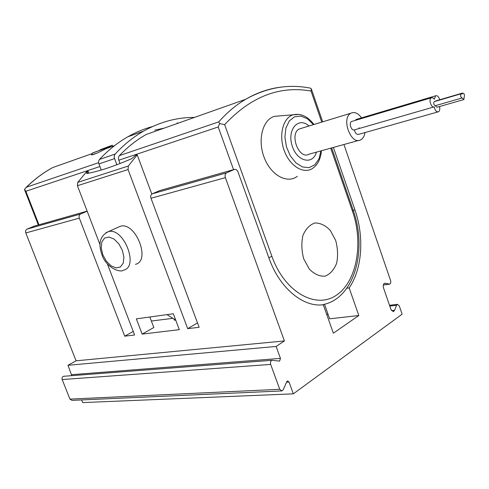 <?xml version="1.0" encoding="UTF-8"?>
<svg xmlns="http://www.w3.org/2000/svg" width="489" height="489" viewBox="0 0 489 489"><rect width="100%" height="100%" fill="white"/><g stroke="black" fill="none" stroke-linecap="round" stroke-linejoin="round"><path stroke-width="0.73" d="M164.188 128.124L154.75 130.129M91.296 154.805C92.788 155.092 97.684 153.063 105.966 148.717L112.281 145.227L100.056 149.793M166.993 314.623L175.704 320.075M321.744 122.116L311.022 91.021L311.352 88.955L310.68 88.203C288.528 83.735 266.823 87.445 245.582 99.334C236.004 104.988 227.061 112.513 218.742 121.895L219.683 123.552L224.647 124.664L271.896 256.34L268.816 257.685M281.988 87.018C269.463 88.362 257.33 92.464 245.582 99.334L146.18 134.493C136.633 139.903 127.696 146.957 119.377 155.636L118.595 157.018L118.424 158.772L119.994 163.54M118.754 160.227L218.21 126.987L219.683 123.552M335.668 240.429L330.387 230.551C325.607 225.472 320.466 222.941 314.959 222.966C309.726 224.732 305.717 228.895 302.929 235.46C301.273 243.015 301.56 250.863 303.791 259.017L309.348 269.139C314.348 274.176 319.604 276.517 325.112 276.163C330.234 274.078 334.079 269.769 336.64 263.223C338.125 255.857 337.801 248.253 335.668 240.429M280.814 115.807L274.463 116.327C262.569 119.713 257.312 140.013 264.225 157.611C270.93 175.306 287.251 184.121 297.306 176.327M194.494 117.403C176.975 117.329 159.989 121.914 143.534 131.162C133.375 136.987 123.906 144.622 115.123 154.072L114.279 155.783L114.249 157.556L116.84 164.75M152.531 126.535C144.072 128.821 135.832 132.244 127.812 136.804C117.684 142.574 108.234 150.123 99.475 159.438L98.631 161.126L98.595 162.868L101.199 170.05M178.638 123.014L177.116 123.032M99.866 166.541L25.856 191.278L24.45 189.42L26.528 187.165C34.658 179.206 43.38 172.666 52.696 167.562L91.798 153.729M95.758 151.81L108.307 147.207L95.758 151.81M308.999 126.009C298.761 116.468 287.135 128.986 291.957 145.129C296.395 161.37 312.752 165.661 316.414 152.14M301.475 128.301L299.317 128.962C288.993 133.717 298.981 160.013 308.846 154.243L358.62 140.435M361.53 117.867C358.125 113.148 354.604 111.59 350.968 113.197C340.766 117.996 351.029 145.74 360.754 139.842C363.015 138.589 364.427 136.162 364.99 132.568M352.288 121.284L351.615 121.48C348.547 122.886 351.371 131.223 354.458 129.866C355.228 133.295 356.664 134.781 358.773 134.328L437.893 111.926M356.719 119.298L355.191 120.416M359.507 128.411L359.14 127.715M439.733 99.75C438.719 96.614 437.337 95.3 435.577 95.813L434.348 99.194L432.802 97.794L431.274 97.806C428.297 99.218 431.237 108.216 434.226 106.859C435.051 110.545 436.494 112.17 438.541 111.749C439.764 110.832 440.094 109.096 439.519 106.547M354.458 129.866L434.03 106.914M436.072 100.826L435.43 101.296M434.464 101.584L434.177 101.669C433.278 103.344 433.633 104.695 435.247 105.722L437.032 107.256L463.603 99.622M462.111 97.953L463.884 99.542L464.214 96.932C464.77 94.713 464.232 93.417 462.606 93.044L462.081 94.096L461.017 93.802C460.143 95.508 460.504 96.889 462.111 97.953L435.247 105.722M346.817 288.229L349.158 287.899C362.294 268.993 364.384 236.853 354.935 209.909L353.186 210.282M343.938 144.506L390.65 280.729L390.772 282.862L389.819 284.121L384.617 283.247C383.284 283.999 382.911 285.521 383.486 287.813L390.974 309.555L393.431 311.579L394.629 310.295L396.555 305.283L397.435 304.335L399.262 305.845L402.123 314.183L293.327 393.847L289.036 382.025L287.581 380.949L286.725 381.768L283.265 389.672L281.945 390.931L279.751 389.305L270.668 364.415C270.154 362.355 270.594 360.98 271.988 360.295L279.592 361.108L280.46 358.388L276.12 346.444L284.409 340.943L225.38 177.648C224.744 175.429 225.117 173.846 226.505 172.892L234.213 169.475C235.814 169.023 237.086 169.866 238.027 172L268.932 257.996C279.482 288.131 303.186 307.557 323.296 304.757L333.357 333.192L358.81 315.527L329.653 318.81L324.525 304.311M151.364 321.016L172.574 318.376M142.152 334.097L179.31 329.653L173.326 313.742L136.339 318.865L142.152 334.097L153.833 327.508L149.836 316.994M88.827 173.137L88.106 171.229L86.553 171.743L77.739 182.385L77.421 185.734L100.013 244.714M151.822 194.06L137.213 154.86L135.465 155.441L131.688 158.693C113.772 166.449 98.857 171.388 86.938 173.497L86.571 173.351L87.201 172.22L87.641 173.369M88.106 171.229L87.201 172.22M137.213 154.86L128.344 166.016L128.057 169.567L187.697 328.651L199.139 327.288L150.991 198.265C150.392 196.23 150.783 194.756 152.165 193.846L159.83 190.545L234.213 169.475M293.327 393.847L82.69 402.581L81.639 399.923M64.077 376.249L63.57 376.292C62.225 376.854 61.761 377.942 62.176 379.556L69.921 399.097L71.95 400.363L281.432 390.949M71.773 375.662L67.977 365.295L76.064 360.815L25.807 232.953C25.281 231.224 25.685 229.946 27.017 229.127L34.389 226.077L87.152 211.132M333.406 147.427L354.935 209.909M349.158 287.899L358.81 315.527M117.794 227.416L120.355 226.266C135.6 221.425 151.15 260.943 135.435 264.335M87.195 211.236L80.532 214.041C79.175 214.897 78.772 216.26 79.328 218.125L124.726 336.175L134.597 334.996L107.342 263.846M284.409 340.943L76.064 360.815M276.12 346.444L67.977 365.295M174.322 319.36L174.078 319.916L175.789 320.301M124.726 336.175L133.234 331.438M187.697 328.651L197.507 322.911M328.15 314.549L326.548 313.95M98.57 162.703L26.528 187.165M218.742 121.895L119.377 155.636M330.735 148.173L352.502 211.272C363.688 243.326 356.86 281.866 336.145 295.374C315.643 309.39 284.598 292.122 271.896 256.34M353.272 210.533L352.502 211.272M218.21 126.987L233.565 169.659M331.683 147.91L353.302 210.612C366.891 248.21 355.674 295.283 325.9 303.913L322.019 304.873M311.022 91.021C279.488 85.489 250.698 96.706 224.647 124.664M114.536 158.632L98.876 163.925M115.123 154.072L99.475 159.438M25.856 191.278L38.949 224.781M109.689 146.755L92.721 152.892L109.958 146.608M97.17 153.039L91.761 154.927L92.586 153.014L109.524 146.847M299.079 114.408L293.162 114.799C282.862 117.788 278.418 135.667 284.457 151.199C290.319 166.822 304.482 174.744 313.217 167.941C318.027 164.261 320.766 158.534 321.42 150.753M313.498 124.634L307.538 118.839L300.937 116.082L294.567 116.785L289.311 120.924L285.924 127.99L284.904 137.018L286.42 146.743L290.264 155.777L295.882 162.843L302.447 166.963L309.048 167.629L314.794 164.817L318.926 158.968L320.943 150.887M128.344 166.016L77.739 182.385M79.328 218.125L25.807 232.953M225.38 177.648L150.991 198.265M128.057 169.567L77.421 185.734M80.642 213.993L27.121 229.078M226.615 172.837L152.275 193.797M270.668 364.415L62.176 379.556M279.751 389.305L69.921 399.097M289.036 382.025L286.554 382.16M396.555 305.283L389.776 306.083M394.629 310.295L391.524 310.649M385.32 283.223L384.366 283.357M389.299 284.14L383.321 284.965M280.46 358.388L71.681 374.678M102.788 254.702L101.217 247.905L101.846 241.976L104.579 238.082L108.913 237.024L113.998 239.06L118.809 243.809L122.36 250.319L123.925 257.263L123.197 263.223L120.343 267.006L115.966 267.899L110.948 265.765L106.254 261.059L102.788 254.702M105.954 232.685L108.326 231.658C123.521 226.865 139.316 266.823 123.638 270.136C120.007 273.21 105.966 267.385 101.92 254.726C97.953 243.467 100.086 235.777 108.326 231.658L120.355 226.266M114.524 145.691L105.966 148.717M311.352 88.955L322.691 121.828M143.534 131.162L127.812 136.804M25.831 187.709C34.151 179.512 43.105 172.794 52.696 167.562M24.523 189.604L38.338 224.958M112.281 145.227L112.696 146.333M95.294 151.926L95.63 151.859M313.962 124.493C307.728 116.333 300.796 113.1 293.162 114.799L274.463 116.327M299.317 128.962L350.968 113.197M356.059 119.493L435.577 95.813M351.615 121.48L431.274 97.806M462.606 93.044L435.785 100.911M461.017 93.802L434.177 101.669M80.532 214.041L27.017 229.127M226.505 172.892L152.165 193.846M271.988 360.295L63.57 376.292M397.435 304.335L389.501 305.277M393.431 311.579L393.009 311.627M389.501 284.164L383.309 285.02M279.592 361.108L279.25 361.133"/></g></svg>

